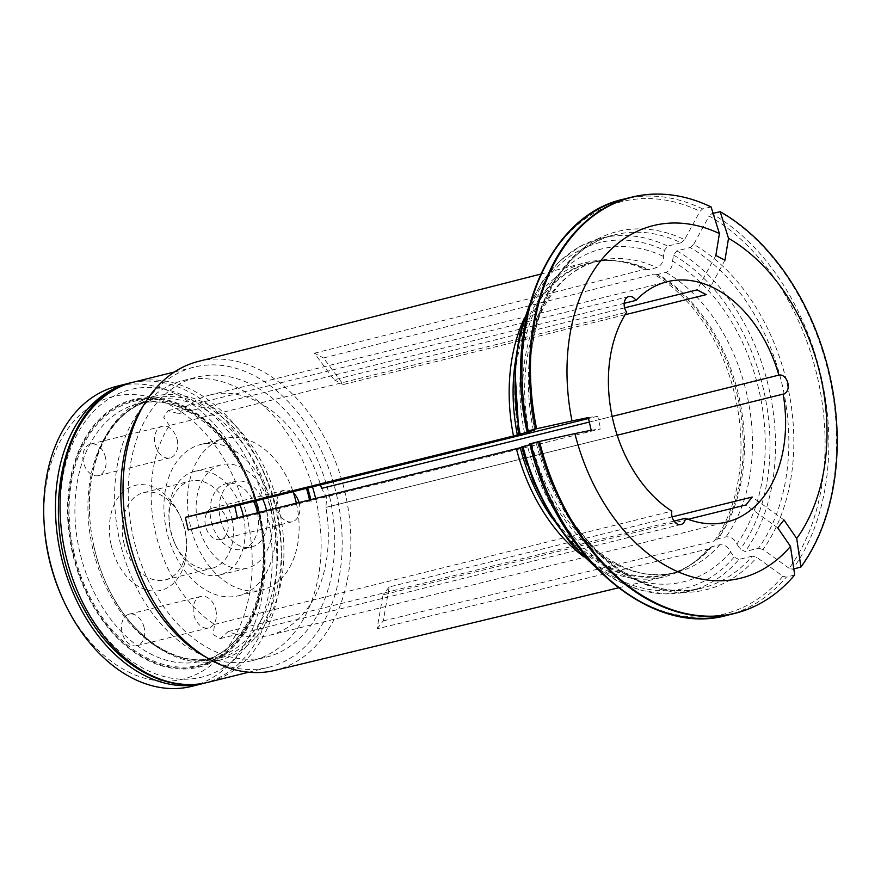<?xml version="1.0" encoding="UTF-8"?>
<svg xmlns="http://www.w3.org/2000/svg" width="881" height="881" viewBox="0 0 881 881"><rect width="100%" height="100%" fill="white"/><g stroke="black" fill="none" stroke-linecap="round" stroke-linejoin="round"><path stroke-width="0.66" stroke-dasharray="4.41 3.3" d="M309.572 499.923A132.546 92.076 -103.9 0 1 309.958 501.553L306.456 488.36M310.828 499.604A137.139 95.269 -103.9 0 1 311.235 501.377L307.711 488.052M123.803 542.564A44.942 31.22 76.1 0 0 165.199 579.896A44.942 31.22 76.1 0 0 186.464 540.361A44.942 31.22 76.1 0 0 184.988 529.988A44.942 31.22 76.1 0 0 180.858 517.698A44.942 31.22 76.1 0 0 143.592 492.655A44.942 31.22 76.1 0 0 123.803 542.564M111.259 545.405A54.038 37.542 76.1 0 0 155.629 591.052A54.038 37.542 76.1 0 0 186.607 542.751A54.038 37.542 76.1 0 0 179.856 515.506A54.038 37.542 76.1 0 0 130.873 486.808A54.038 37.542 76.1 0 0 111.259 545.405M243.409 516.321A53.278 37.013 -103.9 0 1 219.832 574.952A53.278 37.013 -103.9 0 1 175.66 545.262A53.278 37.013 -103.9 0 1 169.009 518.402A53.278 37.013 -103.9 0 1 194.216 471.522A53.278 37.013 -103.9 0 1 239.929 504.846M231.802 518.391A44.942 31.22 -103.9 0 1 212.013 568.311A44.942 31.22 -103.9 0 1 174.746 543.258A44.942 31.22 -103.9 0 1 169.13 520.605A44.942 31.22 -103.9 0 1 190.395 481.059A44.942 31.22 -103.9 0 1 231.802 518.391M177.191 439.828A16.243 11.288 -103.9 0 1 170.033 457.867A16.243 11.288 -103.9 0 1 155.177 444.817A16.243 11.288 -103.9 0 1 162.225 426.338A16.243 11.288 -103.9 0 1 177.191 439.828M105.511 457.58A16.243 11.288 76.1 0 0 90.545 444.09A16.243 11.288 76.1 0 0 83.497 462.569A16.243 11.288 76.1 0 0 98.353 475.619A16.243 11.288 76.1 0 0 105.511 457.58M215.823 609.894A16.243 11.288 -103.9 0 1 208.676 627.933A16.243 11.288 -103.9 0 1 193.82 614.883A16.243 11.288 -103.9 0 1 200.868 596.404A16.243 11.288 -103.9 0 1 215.823 609.894M144.143 627.646A16.243 11.288 76.1 0 0 129.188 614.156A16.243 11.288 76.1 0 0 122.14 632.635A16.243 11.288 76.1 0 0 136.996 645.696A16.243 11.288 76.1 0 0 144.143 627.646M299.033 502.533A16.243 11.288 -103.9 0 1 299.342 503.734A16.243 11.288 -103.9 0 1 292.195 521.772A16.243 11.288 -103.9 0 1 277.328 508.722A16.243 11.288 -103.9 0 1 284.376 490.243A16.243 11.288 -103.9 0 1 293.593 493.239M227.661 521.497A16.243 11.288 76.1 0 0 212.695 507.996A16.243 11.288 76.1 0 0 205.647 526.475A16.243 11.288 76.1 0 0 220.514 539.535A16.243 11.288 76.1 0 0 227.661 521.497M72.98 552.497A136.929 95.115 76.1 0 0 196.529 666.851A136.929 95.115 76.1 0 0 259.41 514.207A136.929 95.115 76.1 0 0 135.861 399.853A136.929 95.115 76.1 0 0 72.98 552.497M62.364 598.012A145.541 101.106 76.1 0 0 233.013 639.595A145.541 101.106 76.1 0 0 175.704 408.2A145.541 101.106 76.1 0 0 44.193 524.635M191.573 686.376A154.638 107.427 76.1 0 0 259.664 514.647A154.638 107.427 76.1 0 0 117.217 386.175M131.247 382.739A154.638 107.427 -103.9 0 1 271.414 511.74A154.638 107.427 -103.9 0 1 205.581 682.874M270.511 509.042A53.278 37.013 -103.9 0 1 247.054 568.212A53.278 37.013 -103.9 0 1 198.324 525.395A53.278 37.013 -103.9 0 1 221.439 464.783A53.278 37.013 -103.9 0 1 270.511 509.042M257.472 512.83A33.786 23.468 -103.9 0 1 242.374 549.292A33.786 23.468 -103.9 0 1 211.462 522.136A33.786 23.468 -103.9 0 1 226.12 483.702A33.786 23.468 -103.9 0 1 253.629 501.454M266.547 510.584A33.786 23.468 -103.9 0 1 251.437 547.046A33.786 23.468 -103.9 0 1 220.536 519.889A33.786 23.468 -103.9 0 1 235.194 481.455A33.786 23.468 -103.9 0 1 262.703 499.208M296.357 503.194A77.969 54.159 -103.9 0 1 296.39 503.348A77.969 54.159 -103.9 0 1 262.064 589.929A77.969 54.159 -103.9 0 1 190.748 527.267A77.969 54.159 -103.9 0 1 224.578 438.573A77.969 54.159 -103.9 0 1 293.076 491.675M272.802 509.185A77.969 54.159 -103.9 0 1 238.476 595.776A77.969 54.159 -103.9 0 1 167.159 533.115A77.969 54.159 -103.9 0 1 200.978 444.409A77.969 54.159 -103.9 0 1 272.802 509.185M657.942 274.354L653.669 274.145A161.939 112.493 -103.9 0 1 714.304 541.044L718.015 538.809L726.021 536.826C730.977 536.595 734.578 539.007 736.824 544.051A171.399 119.067 -103.9 0 0 672.544 261.15C672.677 266.536 670.474 270.28 665.937 272.372L657.942 274.354A160.485 111.48 -103.9 0 1 718.015 538.809M672.544 261.15L673.536 255.083L676.839 250.843L690.164 247.55A181.927 126.379 -103.9 0 1 758.475 548.235L745.15 551.528L740.348 549.182L736.824 544.051M789.145 568.322A485143.276 306982.281 38.2 0 1 763.001 549.469A184.525 128.186 76.1 0 0 693.688 244.389A485143.276 297238.101 -62.4 0 1 709.106 216.043A212.464 147.59 -103.9 0 1 789.145 568.322L792.537 569.247A214.413 148.944 76.1 0 0 711.76 213.676L709.106 216.043M142.491 406.967A154.638 107.427 -103.9 0 1 194.305 367.08A154.638 107.427 -103.9 0 1 336.751 495.551A154.638 107.427 -103.9 0 1 268.661 667.28A154.638 107.427 -103.9 0 1 204.216 656.191M711.099 206.947L702.653 208.918L700.01 211.286A485143.276 297238.101 -62.4 0 0 684.592 239.632A184.525 128.186 76.1 0 0 534.778 430.06M198.17 361.474A159.153 110.554 -103.9 0 1 345.286 493.569A159.153 110.554 -103.9 0 1 274.696 670.441M533.357 430.269A181.927 126.379 -103.9 0 1 614.872 234.798A181.927 126.379 -103.9 0 1 681.068 242.782L667.732 246.085L664.428 250.325L663.448 256.393C663.58 261.778 661.367 265.522 656.83 267.615L648.834 269.597L644.562 269.377A161.939 112.493 -103.9 0 0 615.731 260.864A161.939 112.493 -103.9 0 0 585.623 262.637A161.939 112.493 -103.9 0 0 524.195 318.526M524.525 432.978A171.399 119.067 -103.9 0 1 663.448 256.393M522.951 446.447L529.844 445.357L521.948 447.317M532.135 444.729L529.844 445.357A160.485 111.48 -103.9 0 0 676.145 572.375C622.592 588.475 552.057 528.732 532.135 444.718M794.706 574.952L786.315 577.154L782.923 576.229A485143.078 306982.159 38.2 0 1 756.779 557.376L752.253 556.142A181.927 126.379 -103.9 0 1 702.344 587.979A181.927 126.379 -103.9 0 1 536.276 443.143L529.988 444.707M536.276 443.143L537.652 442.736A184.525 128.186 76.1 0 0 756.779 557.376M752.253 556.142L738.928 559.446A181.927 126.379 -103.9 0 1 689.019 591.283L702.344 587.979C639.925 606.403 560.041 537.751 537.806 442.714L537.652 442.736A485143.276 9744.168 167.2 0 1 529.888 443.848L530.913 443.539M591.184 430.247L600.611 428.893L237.639 518.799L188.215 529.999M237.639 518.799L237.341 517.83M588.31 417.572L597.725 416.217L600.611 428.893M738.928 559.446L734.126 557.089L730.602 551.958C728.356 546.914 724.755 544.502 719.799 544.733L711.793 546.716L708.082 548.951A161.939 112.493 -103.9 0 1 690.946 564.523A161.939 112.493 -103.9 0 1 663.481 577A161.939 112.493 -103.9 0 1 583.079 556.252M688.094 519.283L383.004 594.851L377.057 628.803L708.082 548.951M777.736 527.84L745.987 504.945M672.093 516.883L389.226 586.944L383.279 620.885L377.057 628.803M389.226 586.944L383.004 594.851M783.958 519.933L752.209 497.038M724.953 260.214L706.221 294.639M713.103 213.345L711.76 213.676M690.164 247.55L693.688 244.389M625.103 314.737L343.249 384.545L323.547 357.983L653.669 274.145M624.596 307.843L334.152 379.788L314.451 353.226L323.547 357.983M334.152 379.788L343.249 384.545M730.602 551.958A171.399 119.067 -103.9 0 1 527.4 445.654M528.038 430.875L527.014 431.183A212.464 147.59 -103.9 0 1 700.01 211.286M597.725 416.217L588.519 418.497M778.914 375.108L321.609 488.382L326.697 497.435L325.893 507.379A123.781 85.986 -103.9 0 1 269.498 635.278A123.781 85.986 -103.9 0 1 228.234 631.523L220.316 638.549L213.125 634.661L214.59 624.387A123.781 85.986 -103.9 0 1 169.405 425.512L626.666 312.248M214.59 624.387L671.851 511.123M325.893 507.379L617.185 435.225M228.234 631.523L674.031 521.1M589.323 422.065L612.13 416.416M169.405 425.512L163.701 417.264L168.062 410.722L178.733 413.652A123.781 85.986 -103.9 0 1 209.975 394.996A123.781 85.986 -103.9 0 1 320.541 484.88M178.733 413.652L624.188 303.317M315.607 498.426A144.242 100.203 -103.9 0 1 316.07 500.375A144.242 100.203 -103.9 0 1 252.561 660.563A144.242 100.203 -103.9 0 1 120.62 544.645A144.242 100.203 -103.9 0 1 183.193 380.537A144.242 100.203 -103.9 0 1 312.513 486.863M329.681 497.005A144.242 100.203 -103.9 0 1 266.161 657.193A144.242 100.203 -103.9 0 1 134.231 541.275A144.242 100.203 -103.9 0 1 196.804 377.167A144.242 100.203 -103.9 0 1 329.681 497.005M715.846 255.457L697.124 289.882M314.451 353.226L644.562 269.377M383.279 620.885L714.304 541.044M793.825 568.939L792.537 569.247M758.475 548.235L763.001 549.469M681.068 242.782L684.592 239.632M94.124 547.299A135.905 94.41 76.1 0 0 106.634 584.466A135.905 94.41 76.1 0 0 219.314 660.21A135.905 94.41 76.1 0 0 278.286 505.595A135.905 94.41 76.1 0 0 153.966 396.373A135.905 94.41 76.1 0 0 89.664 515.947A135.905 94.41 76.1 0 0 94.124 547.299M73.872 552.31A135.905 94.41 76.1 0 0 199.062 665.232A135.905 94.41 76.1 0 0 258.904 514.306A135.905 94.41 76.1 0 0 133.703 401.384A135.905 94.41 76.1 0 0 73.872 552.31M259.917 514.097A137.744 95.688 -103.9 0 1 145.684 659.296A137.744 95.688 -103.9 0 1 92.846 426.69A137.744 95.688 -103.9 0 1 259.917 514.097M656.565 274.465A160.749 111.667 -103.9 0 1 716.749 539.359M665.937 272.372A160.485 111.48 -103.9 0 1 726.021 536.826M673.536 255.083A178.028 123.67 -103.9 0 1 740.348 549.182M676.839 250.843A181.927 126.379 -103.9 0 1 745.15 551.528M133.549 382.123A154.638 107.427 -103.9 0 1 275.995 510.606A154.638 107.427 -103.9 0 1 207.905 682.335M710.405 206.991A214.413 148.944 76.1 0 0 651.18 194.283M702.653 208.918A214.413 148.944 76.1 0 0 623.825 199.106M514.625 366.749A160.749 111.667 -103.9 0 1 618.869 261.261A160.749 111.667 -103.9 0 1 647.469 269.696M517.378 425.688A160.485 111.48 -103.9 0 1 590.986 262.802A160.485 111.48 -103.9 0 1 648.834 269.597M526.926 432.472A160.485 111.48 -103.9 0 1 598.981 260.82A160.485 111.48 -103.9 0 1 656.83 267.615M520.01 433.904A178.028 123.67 -103.9 0 1 664.428 250.325M528.104 310.013A181.927 126.379 -103.9 0 1 601.536 238.101A181.927 126.379 -103.9 0 1 667.732 246.085M267.042 512.632A148.14 102.912 -103.9 0 1 144.187 668.789A148.14 102.912 -103.9 0 1 87.351 418.629A148.14 102.912 -103.9 0 1 267.042 512.632M710.527 547.266A160.749 111.667 -103.9 0 1 693.534 562.706A160.749 111.667 -103.9 0 1 552.101 518.061M711.793 546.716A160.485 111.48 -103.9 0 1 668.15 574.357A160.485 111.48 -103.9 0 1 527.036 464.661M719.799 544.733A160.485 111.48 -103.9 0 1 676.145 572.375L668.15 574.357C677.137 572.132 685.605 568.245 693.534 562.706L690.946 564.523M734.126 557.089A178.028 123.67 -103.9 0 1 522.885 446.579M594.135 565.899L617.152 580.975L641.181 590.435L665.419 593.915L689.019 591.283A181.927 126.379 -103.9 0 1 590.512 561.957M782.923 576.229A212.464 147.59 -103.9 0 1 529.888 443.848M753.376 606.866A214.413 148.944 76.1 0 0 794.067 575.238M726.924 615.356A214.413 148.944 76.1 0 0 786.315 577.154M800.289 567.331A214.413 148.944 76.1 0 0 719.502 211.759M273.022 510.705A132.546 92.076 -103.9 0 1 214.656 657.898A132.546 92.076 -103.9 0 1 93.419 551.374A132.546 92.076 -103.9 0 1 150.926 400.58A132.546 92.076 -103.9 0 1 273.022 510.705M276.623 509.857A134.066 93.133 76.1 0 0 166.553 396.593A134.066 93.133 76.1 0 0 89.686 516.431A134.066 93.133 76.1 0 0 94.091 547.354A134.066 93.133 76.1 0 0 106.436 584.026A134.066 93.133 76.1 0 0 227.959 655.222A134.066 93.133 76.1 0 0 276.623 509.857M260.005 513.931A132.546 92.076 -103.9 0 1 201.65 661.124A132.546 92.076 -103.9 0 1 80.402 554.601A132.546 92.076 -103.9 0 1 137.91 403.806A132.546 92.076 -103.9 0 1 260.005 513.931M180.858 517.698L179.856 515.506M186.464 540.361L186.607 542.751M174.746 543.258L175.66 545.262M169.13 520.605L169.009 518.402M162.225 426.338L90.545 444.09M170.033 457.867L98.353 475.619M200.868 596.404L129.188 614.156M208.676 627.933L136.996 645.696M284.376 490.243L212.695 507.996M292.195 521.772L220.514 539.535M219.832 574.952L247.054 568.212M194.216 471.522L221.439 464.783M242.374 549.292L251.437 547.046M226.12 483.702L235.194 481.455M238.476 595.776L262.064 589.929M200.978 444.409L224.578 438.573M165.199 579.896L212.013 568.311M143.592 492.655L190.395 481.059M248.75 672.214L268.661 667.28M174.383 372.013L194.305 367.08M615.731 260.864L618.869 261.261C609.267 260.06 599.972 260.578 590.986 262.802L598.981 260.82C546.275 271.381 511.773 350.946 529.261 432.053M529.47 304.826L542.795 280.753L559.622 261.172L579.434 246.779L601.536 238.101L614.872 234.798C553.565 247.363 514.878 338.414 534.932 430.071M269.498 635.278L726.759 522.026M209.975 394.996L667.236 281.733M252.561 660.563L266.161 657.193M183.193 380.537L196.804 377.167M783.594 394.027L326.08 507.357M680.958 524.503L220.327 638.593M628.781 296.567L168.051 410.689M618.374 587.847L663.481 577M540.659 274.112L585.623 262.637M89.664 515.947L89.686 516.431C85.633 458.45 113.109 408.729 150.926 400.58L137.91 403.806C183.788 389.964 243.663 442.747 258.474 514.35C275.29 582.726 246.856 652.116 201.65 661.124L214.656 657.898C177.411 668.349 129.903 637.194 106.436 584.026L106.634 584.466M199.062 665.232L219.314 660.21M133.703 401.384L153.966 396.373"/><path stroke-width="1.32" d="M306.456 488.36A132.546 92.076 -103.9 0 1 309.572 499.923M307.711 488.052A137.139 95.269 -103.9 0 1 310.828 499.604M239.929 504.846A53.278 37.013 -103.9 0 1 243.299 515.792A53.278 37.013 -103.9 0 1 243.409 516.321M293.593 493.239A16.243 11.288 -103.9 0 1 299.033 502.533M128.967 383.257L117.217 386.175A154.638 107.427 76.1 0 0 44.05 522.235L44.193 524.635A145.541 101.106 76.1 0 0 48.973 558.202A145.541 101.106 76.1 0 0 62.364 598.012L63.366 600.203A154.638 107.427 76.1 0 0 191.573 686.376L203.324 683.469A154.638 107.427 -103.9 0 1 61.879 559.193A154.638 107.427 -103.9 0 1 128.967 383.257A154.638 107.427 -103.9 0 1 131.247 382.739M44.05 522.235A154.638 107.427 76.1 0 0 49.127 557.904A154.638 107.427 76.1 0 0 63.366 600.203M205.581 682.874A154.638 107.427 -103.9 0 1 203.324 683.469M253.629 501.454A33.786 23.468 -103.9 0 1 257.241 511.773A33.786 23.468 -103.9 0 1 257.472 512.83M262.703 499.208A33.786 23.468 -103.9 0 1 266.315 509.526A33.786 23.468 -103.9 0 1 266.547 510.584M293.076 491.675A77.969 54.159 -103.9 0 1 296.357 503.194M618.374 587.847L274.696 670.441A159.153 110.554 -103.9 0 1 208.885 658.9L204.216 656.191A154.638 107.427 -103.9 0 1 142.491 406.967L145.354 402.397A159.153 110.554 -103.9 0 1 198.17 361.474L540.659 274.112M793.825 568.939L800.928 567.045A214.281 148.845 76.1 0 0 720.195 211.704A478744.188 293317.508 117.6 0 1 728.51 238.311L724.953 260.214L715.846 255.457L719.414 233.553A478744.122 293317.464 117.6 0 0 711.099 206.947A214.281 148.845 76.1 0 0 672.445 195.097A214.281 148.845 76.1 0 0 536.595 428.761L527.014 431.183A485143.177 9744.168 167.2 0 0 534.778 430.06L513.491 435.985A161.939 112.493 -103.9 0 1 524.195 318.526M208.885 658.9A159.153 110.554 -103.9 0 1 127.282 531.838A159.153 110.554 -103.9 0 1 145.354 402.397M237.341 517.83L234.753 506.123L185.34 517.334L188.215 529.999L521.948 447.317M529.988 444.707L522.885 446.579M536.595 428.761A478744.188 9615.652 -12.8 0 1 572 420.931L588.31 417.572L591.184 430.247L574.875 433.595A478744.254 9615.652 -12.8 0 0 539.48 441.425L529.888 443.848M800.928 567.045A478744.122 302933.116 -141.8 0 0 796.71 538.489L783.958 519.933L777.736 527.84L790.488 546.396A181.629 126.17 -103.9 0 1 574.875 433.595M539.48 441.425A214.281 148.845 76.1 0 0 771.8 596.217A214.281 148.845 76.1 0 0 794.706 574.952A478744.188 302933.149 -141.8 0 0 790.488 546.396M672.093 516.883L752.209 497.038L745.987 504.945L688.094 519.283M720.195 211.704L713.103 213.345M624.596 307.843L697.124 289.882L706.221 294.639L625.103 314.737M583.079 556.252A161.939 112.493 -103.9 0 1 516.376 448.649M728.51 238.311A181.629 126.17 -103.9 0 1 796.71 538.489M588.519 418.497L234.753 506.123M671.851 511.123A123.781 85.986 -103.9 0 1 626.666 312.248A9.746 6.773 -103.9 0 1 624.255 302.756A9.746 6.773 -103.9 0 1 628.781 296.567A9.746 6.773 -103.9 0 1 635.994 300.399A123.781 85.986 -103.9 0 1 667.236 281.733A123.781 85.986 -103.9 0 1 778.837 375.13A9.746 6.773 -103.9 0 1 778.914 375.108A9.746 6.773 -103.9 0 1 787.823 382.938A9.746 6.773 -103.9 0 1 783.594 394.027A9.746 6.773 -103.9 0 1 783.154 394.115A123.781 85.986 -103.9 0 1 726.759 522.026A123.781 85.986 -103.9 0 1 685.484 518.259A9.746 6.773 -103.9 0 1 680.958 524.503A9.746 6.773 -103.9 0 1 673.921 520.935A9.746 6.773 -103.9 0 1 671.851 511.123M617.185 435.225L783.154 394.115M674.031 521.1L685.484 518.259M320.541 484.88A123.781 85.986 -103.9 0 1 321.576 488.382L589.323 422.065M612.13 416.416L778.837 375.13M624.188 303.317L635.994 300.399M312.513 486.863A144.242 100.203 -103.9 0 1 315.607 498.426M185.34 517.334L513.491 435.985M572 420.931A181.629 126.17 -103.9 0 1 719.414 233.553M528.104 310.013A181.927 126.379 -103.9 0 0 520.076 433.782L520.01 433.904M529.25 432.053L526.97 432.692A160.485 111.48 -103.9 0 1 526.926 432.472M248.75 672.214L207.905 682.335A154.638 107.427 -103.9 0 1 66.46 558.058A154.638 107.427 -103.9 0 1 133.549 382.123L174.383 372.013M651.18 194.283A214.413 148.944 76.1 0 0 631.567 197.19A214.413 148.944 76.1 0 0 535.78 428.959M526.893 431.183C503.128 324.153 547.795 215.449 623.825 199.106A214.413 148.944 76.1 0 0 528.038 430.875M517.378 435.06A160.749 111.667 -103.9 0 1 514.625 366.749M518.975 434.674A160.485 111.48 -103.9 0 1 517.378 425.688M552.101 518.061A160.749 111.667 -103.9 0 1 520.264 447.724M527.036 464.661A160.485 111.48 -103.9 0 1 521.849 447.339M590.512 561.957A181.927 126.379 -103.9 0 1 522.951 446.447M538.665 441.623A214.413 148.944 76.1 0 0 734.666 613.44A214.413 148.944 76.1 0 0 753.376 606.866M530.913 443.539A214.413 148.944 76.1 0 0 726.924 615.356L734.666 613.44C747.914 610.148 760.292 604.399 771.8 596.217M623.825 199.106L631.567 197.19C644.826 193.919 658.448 193.225 672.445 195.097M594.135 565.899L570.481 542.993L550.008 514.691L533.556 482.16L521.816 446.799M726.924 615.356C649.154 637.437 555.415 554.931 529.767 443.87M518.92 434.069L514.691 365.912L519.768 333.899L529.47 304.826M207.905 682.335C163.899 693.986 112.471 662.721 84.003 609.002C34.282 523.402 60.183 396.67 133.549 382.123"/></g></svg>

